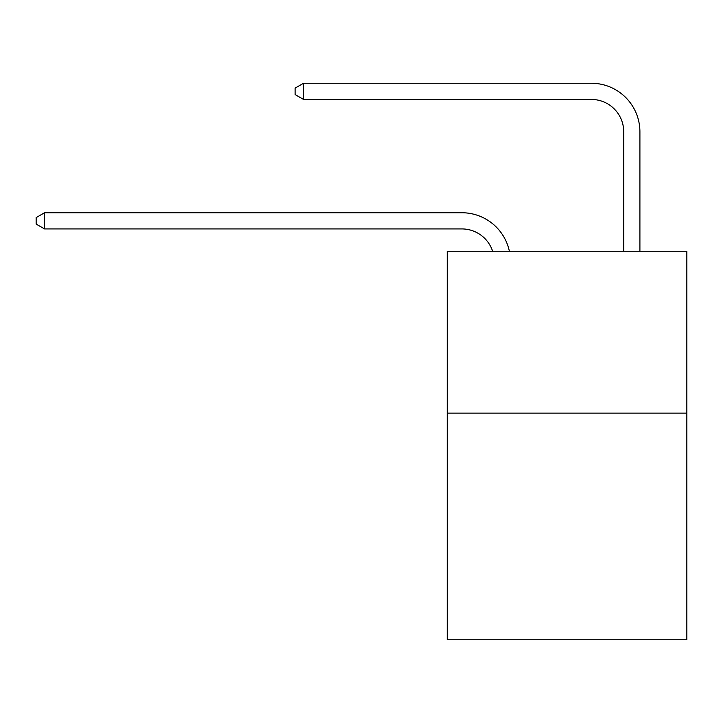 <?xml version="1.0" encoding="UTF-8"?>
<svg xmlns="http://www.w3.org/2000/svg" width="723" height="723" viewBox="0 0 723 723"><rect width="100%" height="100%" fill="white"/><g stroke="black" fill="none" stroke-linecap="round" stroke-linejoin="round"><path stroke-width="1.08" d="M686.85 413.131L686.85 639.747L447.293 639.747L447.293 251.27L686.85 251.27L686.85 413.131L447.293 413.131M492.634 251.27A32.372 32.372 -43.4 0 0 461.852 228.929L44.564 228.929L44.564 212.743L461.852 212.743A48.558 48.558 136.6 0 1 509.372 251.27M623.723 251.27L623.723 131.812A32.372 32.372 102.1 0 0 591.351 99.44L303.552 99.44L295.138 94.586L295.138 88.107L303.552 83.253L591.351 83.253A48.558 48.558 -77.9 0 1 639.909 131.812L639.909 251.27M623.723 131.812A32.372 32.372 102.1 0 0 591.351 99.44A32.372 32.372 102.1 0 1 623.723 131.812A32.372 32.372 102.1 0 0 591.351 99.44A32.372 32.372 102.1 0 1 623.723 131.812A32.372 32.372 102.1 0 0 591.351 99.44A32.372 32.372 102.1 0 1 623.723 131.812A32.372 32.372 102.1 0 0 591.351 99.44A32.372 32.372 102.1 0 1 623.723 131.812A32.372 32.372 102.1 0 0 591.351 99.44A32.372 32.372 102.1 0 1 623.723 131.812A32.372 32.372 102.1 0 0 591.351 99.44A32.372 32.372 102.1 0 1 623.723 131.812A32.372 32.372 102.1 0 0 591.351 99.44A32.372 32.372 102.1 0 1 623.723 131.812A32.372 32.372 102.1 0 0 591.351 99.44A32.372 32.372 102.1 0 1 623.723 131.812A32.372 32.372 102.1 0 0 591.351 99.44A32.372 32.372 102.1 0 1 623.723 131.812A32.372 32.372 102.1 0 0 591.351 99.44A32.372 32.372 102.1 0 1 623.723 131.812M44.564 228.929L36.15 224.076L36.15 217.605L44.564 212.743M303.552 83.253L303.552 99.44"/></g></svg>
